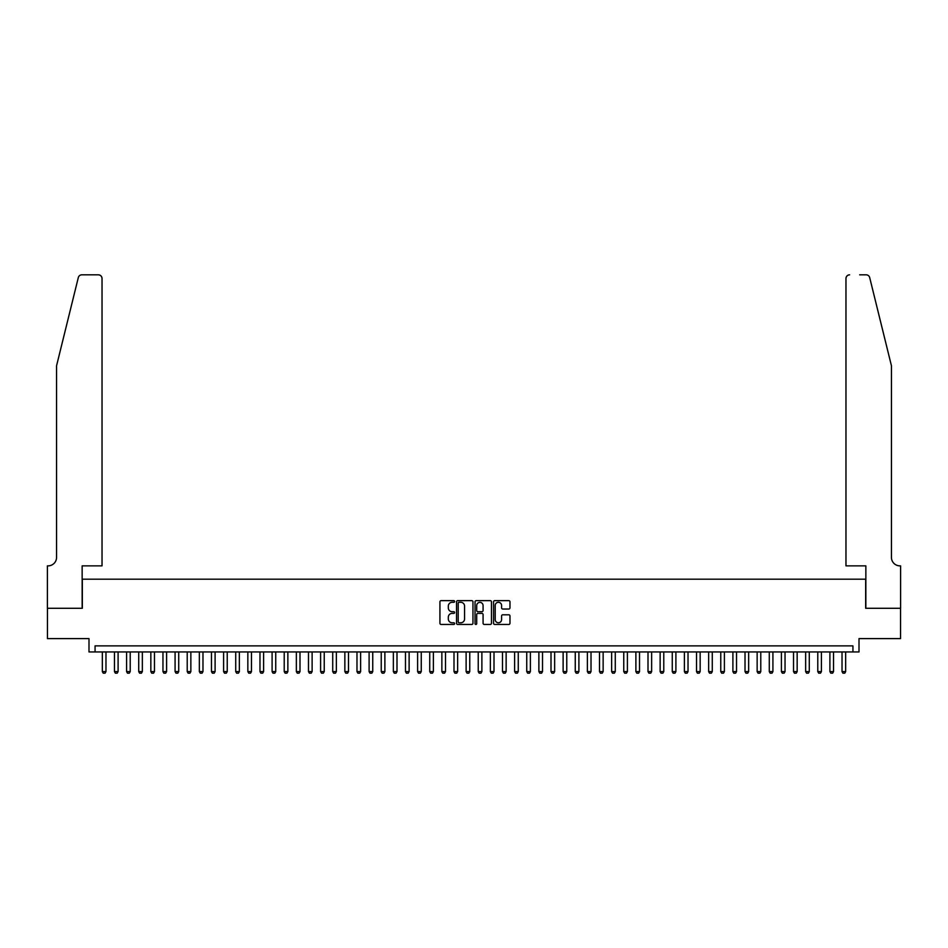 <?xml version="1.0" encoding="UTF-8"?>
<svg xmlns="http://www.w3.org/2000/svg" width="948" height="948" viewBox="0 0 948 948"><rect width="100%" height="100%" fill="white"/><g stroke="black" fill="none" stroke-linecap="round" stroke-linejoin="round"><path stroke-width="1.42" d="M454.602 601.47A0.83 0.83 0 0 0 453.76 600.641L441.116 600.641A1.185 1.185 0 0 0 439.931 601.826L439.931 623.251A1.185 1.185 0 0 0 441.116 624.448L453.76 624.448A0.83 0.83 0 0 0 454.602 623.606A0.83 0.83 0 0 0 453.76 622.777L452.125 622.777A3.804 3.804 0 0 1 448.321 618.973L448.321 617.184A3.804 3.804 0 0 1 452.125 613.38L453.76 613.38A0.83 0.83 0 0 0 454.602 612.538A0.83 0.83 0 0 0 453.76 611.709L452.125 611.709A3.804 3.804 0 0 1 448.321 607.905L448.321 606.116A3.804 3.804 0 0 1 452.125 602.3L453.76 602.3A0.83 0.83 0 0 0 454.602 601.47M508.78 609.031A1.185 1.185 0 0 0 509.977 607.846L509.977 601.826A1.185 1.185 0 0 0 508.78 600.641L494.738 600.641A1.185 1.185 0 0 0 493.553 601.826L493.553 623.251A1.185 1.185 0 0 0 494.738 624.448L508.78 624.448A1.185 1.185 0 0 0 509.977 623.251L509.977 615.999A1.185 1.185 0 0 0 508.78 614.802L502.772 614.802A1.185 1.185 0 0 0 501.587 615.999L501.587 619.589A3.188 3.188 0 0 1 498.399 622.777A3.188 3.188 0 0 1 495.212 619.589L495.212 605.488A3.188 3.188 0 0 1 498.399 602.3A3.188 3.188 0 0 1 501.587 605.488L501.587 607.846A1.185 1.185 0 0 0 502.772 609.031L508.78 609.031M852.939 651.951L859.006 651.951L859.006 638.608L900.541 638.608L900.541 608.296L865.678 608.296L865.678 579.192L82.322 579.192L82.322 608.296L47.459 608.296L47.459 638.608L88.993 638.608L88.993 651.951L852.939 651.951L852.939 645.884L95.061 645.884L95.061 651.951M472.957 601.826A1.185 1.185 0 0 0 471.772 600.641L457.718 600.641A1.185 1.185 0 0 0 456.533 601.826L456.533 623.251A1.185 1.185 0 0 0 457.718 624.448L471.772 624.448A1.185 1.185 0 0 0 472.957 623.251L472.957 601.826M476.228 600.641L490.282 600.641A1.185 1.185 0 0 1 491.467 601.826L491.467 623.251A1.185 1.185 0 0 1 490.282 624.448L484.262 624.448A1.185 1.185 0 0 1 483.077 623.251L483.077 614.565A1.185 1.185 0 0 0 481.88 613.38L477.899 613.38A1.185 1.185 0 0 0 476.714 614.565L476.714 623.606A0.83 0.83 0 0 1 475.872 624.448A0.83 0.83 0 0 1 475.043 623.606L475.043 601.826A1.185 1.185 0 0 1 476.228 600.641M459.033 602.3A0.83 0.83 0 0 0 458.204 603.141L458.204 621.947A0.83 0.83 0 0 0 459.033 622.777L460.764 622.777A3.804 3.804 0 0 0 464.567 618.973L464.567 606.116A3.804 3.804 0 0 0 460.764 602.3L459.033 602.3M483.077 605.547A3.188 3.188 0 0 0 479.889 602.371A3.188 3.188 0 0 0 476.714 605.547L476.714 610.524A1.185 1.185 0 0 0 477.899 611.709L481.88 611.709A1.185 1.185 0 0 0 483.077 610.524L483.077 605.547M102.337 651.951L102.337 671.599L105.975 671.599L105.975 651.951M105.975 671.599L105.062 673.175L103.237 673.175L102.337 671.599M78.305 277.598C79.229 275.595 79.229 275.595 78.305 277.598L56.56 365.774L56.56 557.365A8.485 8.485 0 0 1 48.064 565.861L47.4 565.861L47.4 608.296L82.144 608.296L82.144 565.861L102.028 565.861L102.028 278.463A3.638 3.638 0 0 0 98.391 274.825L81.836 274.825A3.638 3.638 0 0 0 78.305 277.598M88.33 274.825L98.391 274.825C100.583 275.062 101.792 276.271 102.028 278.463L102.028 565.861M56.56 557.365A8.485 8.485 0 0 1 48.064 565.861M884.78 338.732L869.695 277.598C868.771 275.595 868.771 275.595 869.695 277.598L891.44 365.774L891.44 557.365A8.485 8.485 0 0 0 899.936 565.861L900.6 565.861L900.6 608.296L865.856 608.296L865.856 565.861L845.971 565.861L845.971 278.463L845.971 565.861M859.67 274.825L866.164 274.825A3.638 3.638 0 0 1 869.695 277.598M849.609 274.825A3.638 3.638 0 0 0 845.971 278.463C846.209 276.271 847.417 275.062 849.609 274.825M891.44 557.365A8.485 8.485 0 0 0 899.936 565.861M114.459 651.951L114.459 671.599L118.097 671.599L118.097 651.951M118.097 671.599L117.185 673.175L115.372 673.175L114.459 671.599M126.582 651.951L126.582 671.599L130.22 671.599L130.22 651.951M130.22 671.599L129.307 673.175L127.494 673.175L126.582 671.599M138.716 651.951L138.716 671.599L142.354 671.599L142.354 651.951M142.354 671.599L141.442 673.175L139.617 673.175L138.716 671.599M150.839 651.951L150.839 671.599L154.477 671.599L154.477 651.951M154.477 671.599L153.564 673.175L151.751 673.175L150.839 671.599M162.961 651.951L162.961 671.599L166.599 671.599L166.599 651.951M166.599 671.599L165.687 673.175L163.874 673.175L162.961 671.599M175.084 651.951L175.084 671.599L178.722 671.599L178.722 651.951M178.722 671.599L177.821 673.175L175.996 673.175L175.084 671.599M187.218 651.951L187.218 671.599L190.856 671.599L190.856 651.951M190.856 671.599L189.944 673.175L188.119 673.175L187.218 671.599M199.341 651.951L199.341 671.599L202.979 671.599L202.979 651.951M202.979 671.599L202.066 673.175L200.253 673.175L199.341 671.599M211.463 651.951L211.463 671.599L215.101 671.599L215.101 651.951M215.101 671.599L214.201 673.175L212.376 673.175L211.463 671.599M223.598 651.951L223.598 671.599L227.236 671.599L227.236 651.951M227.236 671.599L226.323 673.175L224.498 673.175L223.598 671.599M235.72 651.951L235.72 671.599L239.358 671.599L239.358 651.951M239.358 671.599L238.446 673.175L236.633 673.175L235.72 671.599M247.843 651.951L247.843 671.599L251.481 671.599L251.481 651.951M251.481 671.599L250.58 673.175L248.755 673.175L247.843 671.599M259.977 651.951L259.977 671.599L263.615 671.599L263.615 651.951M263.615 671.599L262.703 673.175L260.878 673.175L259.977 671.599M272.1 651.951L272.1 671.599L275.738 671.599L275.738 651.951M275.738 671.599L274.825 673.175L273.012 673.175L272.1 671.599M284.222 651.951L284.222 671.599L287.86 671.599L287.86 651.951M287.86 671.599L286.948 673.175L285.135 673.175L284.222 671.599M296.357 651.951L296.357 671.599L299.995 671.599L299.995 651.951M299.995 671.599L299.082 673.175L297.257 673.175L296.357 671.599M308.479 651.951L308.479 671.599L312.117 671.599L312.117 651.951M312.117 671.599L311.205 673.175L309.392 673.175L308.479 671.599M320.602 651.951L320.602 671.599L324.24 671.599L324.24 651.951M324.24 671.599L323.327 673.175L321.514 673.175L320.602 671.599M332.724 651.951L332.724 671.599L336.362 671.599L336.362 651.951M336.362 671.599L335.462 673.175L333.637 673.175L332.724 671.599M344.859 651.951L344.859 671.599L348.497 671.599L348.497 651.951M348.497 671.599L347.584 673.175L345.771 673.175L344.859 671.599M356.981 651.951L356.981 671.599L360.619 671.599L360.619 651.951M360.619 671.599L359.707 673.175L357.894 673.175L356.981 671.599M369.104 651.951L369.104 671.599L372.742 671.599L372.742 651.951M372.742 671.599L371.841 673.175L370.016 673.175L369.104 671.599M381.238 651.951L381.238 671.599L384.876 671.599L384.876 651.951M384.876 671.599L383.964 673.175L382.139 673.175L381.238 671.599M393.361 651.951L393.361 671.599L396.999 671.599L396.999 651.951M396.999 671.599L396.086 673.175L394.273 673.175L393.361 671.599M405.483 651.951L405.483 671.599L409.121 671.599L409.121 651.951M409.121 671.599L408.221 673.175L406.396 673.175L405.483 671.599M417.618 651.951L417.618 671.599L421.256 671.599L421.256 651.951M421.256 671.599L420.343 673.175L418.518 673.175L417.618 671.599M429.74 651.951L429.74 671.599L433.378 671.599L433.378 651.951M433.378 671.599L432.466 673.175L430.653 673.175L429.74 671.599M441.863 651.951L441.863 671.599L445.501 671.599L445.501 651.951M445.501 671.599L444.588 673.175L442.775 673.175L441.863 671.599M453.997 651.951L453.997 671.599L457.635 671.599L457.635 651.951M457.635 671.599L456.723 673.175L454.898 673.175L453.997 671.599M466.12 651.951L466.12 671.599L469.758 671.599L469.758 651.951M469.758 671.599L468.845 673.175L467.032 673.175L466.12 671.599M478.242 651.951L478.242 671.599L481.88 671.599L481.88 651.951M481.88 671.599L480.968 673.175L479.155 673.175L478.242 671.599M490.365 651.951L490.365 671.599L494.003 671.599L494.003 651.951M494.003 671.599L493.102 673.175L491.277 673.175L490.365 671.599M502.499 651.951L502.499 671.599L506.137 671.599L506.137 651.951M506.137 671.599L505.225 673.175L503.412 673.175L502.499 671.599M514.622 651.951L514.622 671.599L518.26 671.599L518.26 651.951M518.26 671.599L517.347 673.175L515.534 673.175L514.622 671.599M526.744 651.951L526.744 671.599L530.382 671.599L530.382 651.951M530.382 671.599L529.482 673.175L527.657 673.175L526.744 671.599M538.879 651.951L538.879 671.599L542.517 671.599L542.517 651.951M542.517 671.599L541.604 673.175L539.779 673.175L538.879 671.599M551.001 651.951L551.001 671.599L554.639 671.599L554.639 651.951M554.639 671.599L553.727 673.175L551.914 673.175L551.001 671.599M563.124 651.951L563.124 671.599L566.762 671.599L566.762 651.951M566.762 671.599L565.861 673.175L564.036 673.175L563.124 671.599M575.258 651.951L575.258 671.599L578.896 671.599L578.896 651.951M578.896 671.599L577.984 673.175L576.159 673.175L575.258 671.599M587.381 651.951L587.381 671.599L591.019 671.599L591.019 651.951M591.019 671.599L590.106 673.175L588.293 673.175L587.381 671.599M599.503 651.951L599.503 671.599L603.141 671.599L603.141 651.951M603.141 671.599L602.229 673.175L600.416 673.175L599.503 671.599M611.638 651.951L611.638 671.599L615.276 671.599L615.276 651.951M615.276 671.599L614.363 673.175L612.538 673.175L611.638 671.599M623.76 651.951L623.76 671.599L627.398 671.599L627.398 651.951M627.398 671.599L626.486 673.175L624.673 673.175L623.76 671.599M635.883 651.951L635.883 671.599L639.521 671.599L639.521 651.951M639.521 671.599L638.608 673.175L636.795 673.175L635.883 671.599M648.005 651.951L648.005 671.599L651.643 671.599L651.643 651.951M651.643 671.599L650.743 673.175L648.918 673.175L648.005 671.599M660.14 651.951L660.14 671.599L663.778 671.599L663.778 651.951M663.778 671.599L662.865 673.175L661.052 673.175L660.14 671.599M672.262 651.951L672.262 671.599L675.9 671.599L675.9 651.951M675.9 671.599L674.988 673.175L673.175 673.175L672.262 671.599M684.385 651.951L684.385 671.599L688.023 671.599L688.023 651.951M688.023 671.599L687.122 673.175L685.297 673.175L684.385 671.599M696.519 651.951L696.519 671.599L700.157 671.599L700.157 651.951M700.157 671.599L699.245 673.175L697.42 673.175L696.519 671.599M708.642 651.951L708.642 671.599L712.28 671.599L712.28 651.951M712.28 671.599L711.367 673.175L709.554 673.175L708.642 671.599M720.764 651.951L720.764 671.599L724.402 671.599L724.402 651.951M724.402 671.599L723.502 673.175L721.677 673.175L720.764 671.599M732.899 651.951L732.899 671.599L736.537 671.599L736.537 651.951M736.537 671.599L735.624 673.175L733.799 673.175L732.899 671.599M745.021 651.951L745.021 671.599L748.659 671.599L748.659 651.951M748.659 671.599L747.747 673.175L745.934 673.175L745.021 671.599M757.144 651.951L757.144 671.599L760.782 671.599L760.782 651.951M760.782 671.599L759.881 673.175L758.056 673.175L757.144 671.599M769.278 651.951L769.278 671.599L772.916 671.599L772.916 651.951M772.916 671.599L772.004 673.175L770.179 673.175L769.278 671.599M781.401 651.951L781.401 671.599L785.039 671.599L785.039 651.951M785.039 671.599L784.126 673.175L782.313 673.175L781.401 671.599M793.523 651.951L793.523 671.599L797.161 671.599L797.161 651.951M797.161 671.599L796.249 673.175L794.436 673.175L793.523 671.599M805.646 651.951L805.646 671.599L809.284 671.599L809.284 651.951M809.284 671.599L808.383 673.175L806.558 673.175L805.646 671.599M817.78 651.951L817.78 671.599L821.418 671.599L821.418 651.951M821.418 671.599L820.506 673.175L818.693 673.175L817.78 671.599M829.903 651.951L829.903 671.599L833.541 671.599L833.541 651.951M833.541 671.599L832.628 673.175L830.815 673.175L829.903 671.599M842.025 651.951L842.025 671.599L845.663 671.599L845.663 651.951M845.663 671.599L844.763 673.175L842.938 673.175L842.025 671.599"/></g></svg>
